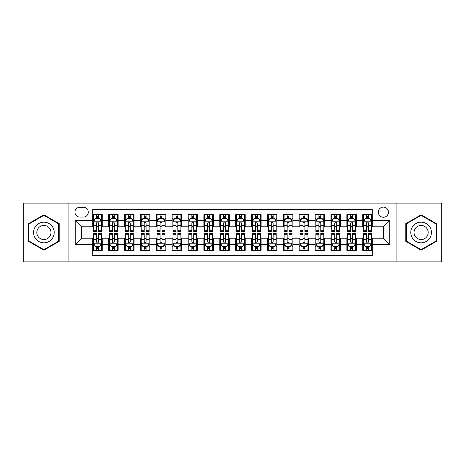 <?xml version="1.0" encoding="UTF-8"?>
<svg xmlns="http://www.w3.org/2000/svg" width="465" height="465" viewBox="0 0 465 465"><rect width="100%" height="100%" fill="white"/><g stroke="black" fill="none" stroke-linecap="round" stroke-linejoin="round"><path stroke-width="0.7" d="M383.381 207.088A5.08 5.08 0 0 0 378.301 212.168A5.08 5.08 0 0 0 383.381 217.254A5.08 5.08 0 0 0 388.467 212.168A5.08 5.08 0 0 0 383.381 207.088M396.087 261.882L441.75 261.882L441.75 203.118L396.087 203.118L396.087 261.882L68.913 261.882L68.913 203.118L23.25 203.118L23.25 261.882L68.913 261.882M372.267 214.632L362.735 214.632L362.735 220.427L356.382 220.427L356.382 226.781L362.735 226.781L362.735 220.427M356.382 220.427L356.382 214.632L346.855 214.632L346.855 220.427L340.502 220.427L340.502 226.781L346.855 226.781L346.855 220.427M340.502 220.427L340.502 214.632L330.97 214.632L330.97 220.427L324.617 220.427L324.617 226.781L330.97 226.781L330.97 220.427M324.617 220.427L324.617 214.632L315.09 214.632L315.09 220.427L308.737 220.427L308.737 226.781L315.09 226.781L315.09 220.427M308.737 220.427L308.737 214.632L299.204 214.632L299.204 220.427L292.851 220.427L292.851 226.781L299.204 226.781L299.204 220.427M292.851 220.427L292.851 214.632L283.325 214.632L283.325 220.427L276.971 220.427L276.971 226.781L283.325 226.781L283.325 220.427M276.971 220.427L276.971 214.632L267.439 214.632L267.439 220.427L261.086 220.427L261.086 226.781L267.439 226.781L267.439 220.427M261.086 220.427L261.086 214.632L251.559 214.632L251.559 220.427L245.206 220.427L245.206 226.781L251.559 226.781L251.559 220.427M245.206 220.427L245.206 214.632L235.674 214.632L235.674 220.427L229.326 220.427L229.326 226.781L235.674 226.781L235.674 220.427M229.326 220.427L229.326 214.632L219.794 214.632L219.794 220.427L213.441 220.427L213.441 226.781L219.794 226.781L219.794 220.427M213.441 220.427L213.441 214.632L203.914 214.632L203.914 220.427L197.561 220.427L197.561 226.781L203.914 226.781L203.914 220.427M197.561 220.427L197.561 214.632L188.029 214.632L188.029 220.427L181.676 220.427L181.676 226.781L188.029 226.781L188.029 220.427M181.676 220.427L181.676 214.632L172.149 214.632L172.149 220.427L165.796 220.427L165.796 226.781L172.149 226.781L172.149 220.427M165.796 220.427L165.796 214.632L156.263 214.632L156.263 220.427L149.91 220.427L149.91 226.781L156.263 226.781L156.263 220.427M149.91 220.427L149.91 214.632L140.384 214.632L140.384 220.427L134.03 220.427L134.03 226.781L140.384 226.781L140.384 220.427M134.03 220.427L134.03 214.632L124.498 214.632L124.498 220.427L118.145 220.427L118.145 226.781L124.498 226.781L124.498 220.427M118.145 220.427L118.145 214.632L108.618 214.632L108.618 226.781L102.265 226.781L102.265 214.632L92.733 214.632M92.733 250.368L102.265 250.368L102.265 238.22L108.618 238.22L108.618 250.368L118.145 250.368L118.145 238.22L124.498 238.22L124.498 244.573L118.145 244.573M124.498 244.573L124.498 250.368L134.03 250.368L134.03 238.22L140.384 238.22L140.384 244.573L134.03 244.573M140.384 244.573L140.384 250.368L149.91 250.368L149.91 238.22L156.263 238.22L156.263 244.573L149.91 244.573M156.263 244.573L156.263 250.368L165.796 250.368L165.796 238.22L172.149 238.22L172.149 244.573L165.796 244.573M172.149 244.573L172.149 250.368L181.676 250.368L181.676 238.22L188.029 238.22L188.029 244.573L181.676 244.573M188.029 244.573L188.029 250.368L197.561 250.368L197.561 238.22L203.914 238.22L203.914 244.573L197.561 244.573M203.914 244.573L203.914 250.368L213.441 250.368L213.441 238.22L219.794 238.22L219.794 244.573L213.441 244.573M219.794 244.573L219.794 250.368L229.326 250.368L229.326 238.22L235.674 238.22L235.674 244.573L229.326 244.573M235.674 244.573L235.674 250.368L245.206 250.368L245.206 238.22L251.559 238.22L251.559 244.573L245.206 244.573M251.559 244.573L251.559 250.368L261.086 250.368L261.086 238.22L267.439 238.22L267.439 244.573L261.086 244.573M267.439 244.573L267.439 250.368L276.971 250.368L276.971 238.22L283.325 238.22L283.325 244.573L276.971 244.573M283.325 244.573L283.325 250.368L292.851 250.368L292.851 238.22L299.204 238.22L299.204 244.573L292.851 244.573M299.204 244.573L299.204 250.368L308.737 250.368L308.737 238.22L315.09 238.22L315.09 244.573L308.737 244.573M315.09 244.573L315.09 250.368L324.617 250.368L324.617 238.22L330.97 238.22L330.97 244.573L324.617 244.573M330.97 244.573L330.97 250.368L340.502 250.368L340.502 238.22L346.855 238.22L346.855 244.573L340.502 244.573M346.855 244.573L346.855 250.368L356.382 250.368L356.382 238.22L362.735 238.22L362.735 244.573L356.382 244.573M79.87 217.097L83.363 217.097A4.923 4.923 0 0 0 88.286 212.168A4.923 4.923 0 0 0 83.363 207.245L79.87 207.245A4.923 4.923 0 0 0 74.946 212.168A4.923 4.923 0 0 0 79.87 217.097M396.087 203.118L68.913 203.118M372.267 220.427L372.267 209.314L92.733 209.314L92.733 226.781L81.619 226.781L81.619 238.22L92.733 238.22L92.733 255.686L372.267 255.686L372.267 238.22L383.381 238.22L383.381 226.781L372.267 226.781L372.267 220.427L389.734 220.427L389.734 244.573L372.267 244.573M92.733 244.573L75.266 244.573L75.266 220.427L92.733 220.427M362.735 244.573L362.735 250.368L372.267 250.368M92.733 218.602L93.529 218.602M96.546 218.602L98.452 218.602M101.469 218.602L102.265 218.602M92.733 226.624L93.529 226.624M96.546 226.624L98.452 226.624M101.469 226.624L102.265 226.624M92.733 238.376L93.529 238.376M96.546 238.376L98.452 238.376M101.469 238.376L102.265 238.376M92.733 246.398L93.529 246.398M96.546 246.398L98.452 246.398M101.469 246.398L102.265 246.398M108.618 226.624L109.415 226.624M112.431 226.624L114.338 226.624M117.354 226.624L118.145 226.624M108.618 218.602L109.415 218.602M112.431 218.602L114.338 218.602M117.354 218.602L118.145 218.602M108.618 238.376L109.415 238.376M112.431 238.376L114.338 238.376M117.354 238.376L118.145 238.376M108.618 246.398L109.415 246.398M112.431 246.398L114.338 246.398M117.354 246.398L118.145 246.398M124.498 238.376L125.294 238.376M128.311 238.376L130.217 238.376M133.234 238.376L134.03 238.376M124.498 246.398L125.294 246.398M128.311 246.398L130.217 246.398M133.234 246.398L134.03 246.398M124.498 218.602L125.294 218.602M128.311 218.602L130.217 218.602M133.234 218.602L134.03 218.602M124.498 226.624L125.294 226.624M128.311 226.624L130.217 226.624M133.234 226.624L134.03 226.624M140.384 238.376L141.174 238.376M144.197 238.376L146.097 238.376M149.12 238.376L149.91 238.376M140.384 246.398L141.174 246.398M144.197 246.398L146.097 246.398M149.12 246.398L149.91 246.398M140.384 218.602L141.174 218.602M144.197 218.602L146.097 218.602M149.12 218.602L149.91 218.602M140.384 226.624L141.174 226.624M144.197 226.624L146.097 226.624M149.12 226.624L149.91 226.624M156.263 238.376L157.06 238.376M160.076 238.376L161.983 238.376M164.999 238.376L165.796 238.376M156.263 246.398L157.06 246.398M160.076 246.398L161.983 246.398M164.999 246.398L165.796 246.398M156.263 218.602L157.06 218.602M160.076 218.602L161.983 218.602M164.999 218.602L165.796 218.602M156.263 226.624L157.06 226.624M160.076 226.624L161.983 226.624M164.999 226.624L165.796 226.624M172.149 238.376L172.939 238.376M175.956 238.376L177.863 238.376M180.885 238.376L181.676 238.376M172.149 246.398L172.939 246.398M175.956 246.398L177.863 246.398M180.885 246.398L181.676 246.398M172.149 218.602L172.939 218.602M175.956 218.602L177.863 218.602M180.885 218.602L181.676 218.602M172.149 226.624L172.939 226.624M175.956 226.624L177.863 226.624M180.885 226.624L181.676 226.624M188.029 238.376L188.825 238.376M191.842 238.376L193.748 238.376M196.765 238.376L197.561 238.376M188.029 246.398L188.825 246.398M191.842 246.398L193.748 246.398M196.765 246.398L197.561 246.398M188.029 218.602L188.825 218.602M191.842 218.602L193.748 218.602M196.765 218.602L197.561 218.602M188.029 226.624L188.825 226.624M191.842 226.624L193.748 226.624M196.765 226.624L197.561 226.624M203.914 238.376L204.705 238.376M207.721 238.376L209.628 238.376M212.644 238.376L213.441 238.376M203.914 246.398L204.705 246.398M207.721 246.398L209.628 246.398M212.644 246.398L213.441 246.398M203.914 218.602L204.705 218.602M207.721 218.602L209.628 218.602M212.644 218.602L213.441 218.602M203.914 226.624L204.705 226.624M207.721 226.624L209.628 226.624M212.644 226.624L213.441 226.624M219.794 238.376L220.59 238.376M223.607 238.376L225.513 238.376M228.53 238.376L229.326 238.376M219.794 246.398L220.59 246.398M223.607 246.398L225.513 246.398M228.53 246.398L229.326 246.398M219.794 218.602L220.59 218.602M223.607 218.602L225.513 218.602M228.53 218.602L229.326 218.602M219.794 226.624L220.59 226.624M223.607 226.624L225.513 226.624M228.53 226.624L229.326 226.624M235.674 238.376L236.47 238.376M239.487 238.376L241.393 238.376M244.41 238.376L245.206 238.376M235.674 246.398L236.47 246.398M239.487 246.398L241.393 246.398M244.41 246.398L245.206 246.398M235.674 218.602L236.47 218.602M239.487 218.602L241.393 218.602M244.41 218.602L245.206 218.602M235.674 226.624L236.47 226.624M239.487 226.624L241.393 226.624M244.41 226.624L245.206 226.624M251.559 238.376L252.356 238.376M255.372 238.376L257.279 238.376M260.295 238.376L261.086 238.376M251.559 246.398L252.356 246.398M255.372 246.398L257.279 246.398M260.295 246.398L261.086 246.398M251.559 218.602L252.356 218.602M255.372 218.602L257.279 218.602M260.295 218.602L261.086 218.602M251.559 226.624L252.356 226.624M255.372 226.624L257.279 226.624M260.295 226.624L261.086 226.624M267.439 238.376L268.235 238.376M271.252 238.376L273.158 238.376M276.175 238.376L276.971 238.376M267.439 246.398L268.235 246.398M271.252 246.398L273.158 246.398M276.175 246.398L276.971 246.398M267.439 218.602L268.235 218.602M271.252 218.602L273.158 218.602M276.175 218.602L276.971 218.602M267.439 226.624L268.235 226.624M271.252 226.624L273.158 226.624M276.175 226.624L276.971 226.624M283.325 238.376L284.115 238.376M287.138 238.376L289.044 238.376M292.061 238.376L292.851 238.376M283.325 246.398L284.115 246.398M287.138 246.398L289.044 246.398M292.061 246.398L292.851 246.398M283.325 218.602L284.115 218.602M287.138 218.602L289.044 218.602M292.061 218.602L292.851 218.602M283.325 226.624L284.115 226.624M287.138 226.624L289.044 226.624M292.061 226.624L292.851 226.624M299.204 238.376L300.001 238.376M303.017 238.376L304.924 238.376M307.94 238.376L308.737 238.376M299.204 246.398L300.001 246.398M303.017 246.398L304.924 246.398M307.94 246.398L308.737 246.398M299.204 218.602L300.001 218.602M303.017 218.602L304.924 218.602M307.94 218.602L308.737 218.602M299.204 226.624L300.001 226.624M303.017 226.624L304.924 226.624M307.94 226.624L308.737 226.624M315.09 238.376L315.88 238.376M318.903 238.376L320.803 238.376M323.826 238.376L324.617 238.376M315.09 246.398L315.88 246.398M318.903 246.398L320.803 246.398M323.826 246.398L324.617 246.398M315.09 218.602L315.88 218.602M318.903 218.602L320.803 218.602M323.826 218.602L324.617 218.602M315.09 226.624L315.88 226.624M318.903 226.624L320.803 226.624M323.826 226.624L324.617 226.624M330.97 238.376L331.766 238.376M334.783 238.376L336.689 238.376M339.706 238.376L340.502 238.376M330.97 246.398L331.766 246.398M334.783 246.398L336.689 246.398M339.706 246.398L340.502 246.398M330.97 218.602L331.766 218.602M334.783 218.602L336.689 218.602M339.706 218.602L340.502 218.602M330.97 226.624L331.766 226.624M334.783 226.624L336.689 226.624M339.706 226.624L340.502 226.624M346.855 238.376L347.646 238.376M350.662 238.376L352.569 238.376M355.586 238.376L356.382 238.376M346.855 246.398L347.646 246.398M350.662 246.398L352.569 246.398M355.586 246.398L356.382 246.398M346.855 218.602L347.646 218.602M350.662 218.602L352.569 218.602M355.586 218.602L356.382 218.602M346.855 226.624L347.646 226.624M350.662 226.624L352.569 226.624M355.586 226.624L356.382 226.624M362.735 238.376L363.531 238.376M366.548 238.376L368.454 238.376M371.471 238.376L372.267 238.376M362.735 246.398L363.531 246.398M366.548 246.398L368.454 246.398M371.471 246.398L372.267 246.398M362.735 218.602L363.531 218.602M366.548 218.602L368.454 218.602M371.471 218.602L372.267 218.602M362.735 226.624L363.531 226.624M366.548 226.624L368.454 226.624M371.471 226.624L372.267 226.624M81.619 226.781L75.266 220.427M81.619 238.22L75.266 244.573M389.734 220.427L383.381 226.781M389.734 244.573L383.381 238.22M43.896 250.199L59.224 241.347L59.224 223.653L43.896 214.801L28.568 223.653L28.568 241.347L43.896 250.199M436.432 223.653L421.104 214.801L405.776 223.653L405.776 241.347L421.104 250.199L436.432 241.347L436.432 223.653M98.452 216.696L96.546 216.696M101.469 230.251L98.452 230.251L98.452 231.547L101.469 231.547L101.469 221.857L99.882 218.684L95.116 218.684L93.529 221.857L93.529 231.547L96.546 231.547L96.546 230.251L93.529 230.251M93.529 221.857L93.529 214.632M101.469 221.857L101.469 214.632M96.546 218.684L96.546 214.632M98.452 214.632L98.452 218.684M98.452 230.251L98.452 223.049C97.819 221.828 97.185 221.828 96.546 223.049L96.546 230.251M96.546 248.304L98.452 248.304M93.529 234.749L96.546 234.749L96.546 233.453L93.529 233.453L93.529 243.143L95.116 246.316L99.882 246.316L101.469 243.143L101.469 233.453L98.452 233.453L98.452 234.749L101.469 234.749M101.469 243.143L101.469 250.368M93.529 243.143L93.529 250.368M98.452 246.316L98.452 250.368M96.546 250.368L96.546 246.316M96.546 234.749L96.546 241.951C97.179 243.172 97.819 243.172 98.452 241.951L98.452 234.749M43.896 222.177A10.323 10.323 0 0 0 33.573 232.5A10.323 10.323 0 0 0 43.896 242.823A10.323 10.323 0 0 0 54.219 232.5A10.323 10.323 0 0 0 43.896 222.177M43.896 225.432A7.068 7.068 0 0 0 36.828 232.5A7.068 7.068 0 0 0 43.896 239.568A7.068 7.068 0 0 0 50.964 232.5A7.068 7.068 0 0 0 43.896 225.432M58.747 241.073L43.896 249.647L29.045 241.073L29.045 223.927L43.896 215.353L58.747 223.927L58.747 241.073M412.164 227.339A10.323 10.323 0 0 0 415.943 241.44A10.323 10.323 0 0 0 430.044 237.662A10.323 10.323 0 0 0 426.266 223.56A10.323 10.323 0 0 0 412.164 227.339M414.983 228.966A7.068 7.068 0 0 0 417.57 238.621A7.068 7.068 0 0 0 427.225 236.034A7.068 7.068 0 0 0 424.638 226.379A7.068 7.068 0 0 0 414.983 228.966M435.955 223.927L435.955 241.073L421.104 249.647L406.253 241.073L406.253 223.927L421.104 215.353L435.955 223.927M114.338 216.696L112.431 216.696M117.354 230.251L114.338 230.251L114.338 231.547L117.354 231.547L117.354 221.857L115.768 218.684L111.001 218.684L109.415 221.857L109.415 231.547L112.431 231.547L112.431 230.251L109.415 230.251M109.415 221.857L109.415 214.632M117.354 221.857L117.354 214.632M112.431 218.684L112.431 214.632M114.338 214.632L114.338 218.684M114.338 230.251L114.338 223.049C113.698 221.828 113.065 221.828 112.431 223.049L112.431 230.251M130.217 216.696L128.311 216.696M133.234 230.251L130.217 230.251L130.217 231.547L133.234 231.547L133.234 221.857L131.647 218.684L126.881 218.684L125.294 221.857L125.294 231.547L128.311 231.547L128.311 230.251L125.294 230.251M125.294 221.857L125.294 214.632M133.234 221.857L133.234 214.632M128.311 218.684L128.311 214.632M130.217 214.632L130.217 218.684M130.217 230.251L130.217 223.049C129.584 221.828 128.95 221.828 128.311 223.049L128.311 230.251M146.097 216.696L144.197 216.696M149.12 230.251L146.097 230.251L146.097 231.547L149.12 231.547L149.12 221.857L147.527 218.684L142.767 218.684L141.174 221.857L141.174 231.547L144.197 231.547L144.197 230.251L141.174 230.251M141.174 221.857L141.174 214.632M149.12 221.857L149.12 214.632M144.197 218.684L144.197 214.632M146.097 214.632L146.097 218.684M146.097 230.251L146.097 223.049C145.464 221.828 144.83 221.828 144.197 223.049L144.197 230.251M161.983 216.696L160.076 216.696M164.999 230.251L161.983 230.251L161.983 231.547L164.999 231.547L164.999 221.857L163.413 218.684L158.646 218.684L157.06 221.857L157.06 231.547L160.076 231.547L160.076 230.251L157.06 230.251M157.06 221.857L157.06 214.632M164.999 221.857L164.999 214.632M160.076 218.684L160.076 214.632M161.983 214.632L161.983 218.684M161.983 230.251L161.983 223.049C161.349 221.828 160.71 221.828 160.076 223.049L160.076 230.251M112.431 248.304L114.338 248.304M109.415 234.749L112.431 234.749L112.431 233.453L109.415 233.453L109.415 243.143L111.001 246.316L115.768 246.316L117.354 243.143L117.354 233.453L114.338 233.453L114.338 234.749L117.354 234.749M117.354 243.143L117.354 250.368M109.415 243.143L109.415 250.368M114.338 246.316L114.338 250.368M112.431 250.368L112.431 246.316M112.431 234.749L112.431 241.951C113.065 243.172 113.698 243.172 114.338 241.951L114.338 234.749M128.311 248.304L130.217 248.304M125.294 234.749L128.311 234.749L128.311 233.453L125.294 233.453L125.294 243.143L126.881 246.316L131.647 246.316L133.234 243.143L133.234 233.453L130.217 233.453L130.217 234.749L133.234 234.749M133.234 243.143L133.234 250.368M125.294 243.143L125.294 250.368M130.217 246.316L130.217 250.368M128.311 250.368L128.311 246.316M128.311 234.749L128.311 241.951C128.945 243.172 129.584 243.172 130.217 241.951L130.217 234.749M144.197 248.304L146.097 248.304M141.174 234.749L144.197 234.749L144.197 233.453L141.174 233.453L141.174 243.143L142.767 246.316L147.527 246.316L149.12 243.143L149.12 233.453L146.097 233.453L146.097 234.749L149.12 234.749M149.12 243.143L149.12 250.368M141.174 243.143L141.174 250.368M146.097 246.316L146.097 250.368M144.197 250.368L144.197 246.316M144.197 234.749L144.197 241.951C144.83 243.172 145.464 243.172 146.097 241.951L146.097 234.749M160.076 248.304L161.983 248.304M157.06 234.749L160.076 234.749L160.076 233.453L157.06 233.453L157.06 243.143L158.646 246.316L163.413 246.316L164.999 243.143L164.999 233.453L161.983 233.453L161.983 234.749L164.999 234.749M164.999 243.143L164.999 250.368M157.06 243.143L157.06 250.368M161.983 246.316L161.983 250.368M160.076 250.368L160.076 246.316M160.076 234.749L160.076 241.951C160.71 243.172 161.343 243.172 161.983 241.951L161.983 234.749M177.863 216.696L175.956 216.696M180.885 230.251L177.863 230.251L177.863 231.547L180.885 231.547L180.885 221.857L179.292 218.684L174.532 218.684L172.939 221.857L172.939 231.547L175.956 231.547L175.956 230.251L172.939 230.251M172.939 221.857L172.939 214.632M180.885 221.857L180.885 214.632M175.956 218.684L175.956 214.632M177.863 214.632L177.863 218.684M177.863 230.251L177.863 223.049C177.229 221.828 176.595 221.828 175.956 223.049L175.956 230.251M175.956 248.304L177.863 248.304M172.939 234.749L175.956 234.749L175.956 233.453L172.939 233.453L172.939 243.143L174.532 246.316L179.292 246.316L180.885 243.143L180.885 233.453L177.863 233.453L177.863 234.749L180.885 234.749M180.885 243.143L180.885 250.368M172.939 243.143L172.939 250.368M177.863 246.316L177.863 250.368M175.956 250.368L175.956 246.316M175.956 234.749L175.956 241.951C176.595 243.172 177.229 243.172 177.863 241.951L177.863 234.749M193.748 216.696L191.842 216.696M196.765 230.251L193.748 230.251L193.748 231.547L196.765 231.547L196.765 221.857L195.178 218.684L190.412 218.684L188.825 221.857L188.825 231.547L191.842 231.547L191.842 230.251L188.825 230.251M188.825 221.857L188.825 214.632M196.765 221.857L196.765 214.632M191.842 218.684L191.842 214.632M193.748 214.632L193.748 218.684M193.748 230.251L193.748 223.049C193.115 221.828 192.475 221.828 191.842 223.049L191.842 230.251M191.842 248.304L193.748 248.304M188.825 234.749L191.842 234.749L191.842 233.453L188.825 233.453L188.825 243.143L190.412 246.316L195.178 246.316L196.765 243.143L196.765 233.453L193.748 233.453L193.748 234.749L196.765 234.749M196.765 243.143L196.765 250.368M188.825 243.143L188.825 250.368M193.748 246.316L193.748 250.368M191.842 250.368L191.842 246.316M191.842 234.749L191.842 241.951C192.475 243.172 193.109 243.172 193.748 241.951L193.748 234.749M209.628 216.696L207.721 216.696M212.644 230.251L209.628 230.251L209.628 231.547L212.644 231.547L212.644 221.857L211.058 218.684L206.291 218.684L204.705 221.857L204.705 231.547L207.721 231.547L207.721 230.251L204.705 230.251M204.705 221.857L204.705 214.632M212.644 221.857L212.644 214.632M207.721 218.684L207.721 214.632M209.628 214.632L209.628 218.684M209.628 230.251L209.628 223.049C208.994 221.828 208.361 221.828 207.721 223.049L207.721 230.251M207.721 248.304L209.628 248.304M204.705 234.749L207.721 234.749L207.721 233.453L204.705 233.453L204.705 243.143L206.291 246.316L211.058 246.316L212.644 243.143L212.644 233.453L209.628 233.453L209.628 234.749L212.644 234.749M212.644 243.143L212.644 250.368M204.705 243.143L204.705 250.368M209.628 246.316L209.628 250.368M207.721 250.368L207.721 246.316M207.721 234.749L207.721 241.951C208.361 243.172 208.994 243.172 209.628 241.951L209.628 234.749M225.513 216.696L223.607 216.696M228.53 230.251L225.513 230.251L225.513 231.547L228.53 231.547L228.53 221.857L226.943 218.684L222.177 218.684L220.59 221.857L220.59 231.547L223.607 231.547L223.607 230.251L220.59 230.251M220.59 221.857L220.59 214.632M228.53 221.857L228.53 214.632M223.607 218.684L223.607 214.632M225.513 214.632L225.513 218.684M225.513 230.251L225.513 223.049C224.88 221.828 224.24 221.828 223.607 223.049L223.607 230.251M223.607 248.304L225.513 248.304M220.59 234.749L223.607 234.749L223.607 233.453L220.59 233.453L220.59 243.143L222.177 246.316L226.943 246.316L228.53 243.143L228.53 233.453L225.513 233.453L225.513 234.749L228.53 234.749M228.53 243.143L228.53 250.368M220.59 243.143L220.59 250.368M225.513 246.316L225.513 250.368M223.607 250.368L223.607 246.316M223.607 234.749L223.607 241.951C224.24 243.172 224.874 243.172 225.513 241.951L225.513 234.749M241.393 216.696L239.487 216.696M244.41 230.251L241.393 230.251L241.393 231.547L244.41 231.547L244.41 221.857L242.823 218.684L238.057 218.684L236.47 221.857L236.47 231.547L239.487 231.547L239.487 230.251L236.47 230.251M236.47 221.857L236.47 214.632M244.41 221.857L244.41 214.632M239.487 218.684L239.487 214.632M241.393 214.632L241.393 218.684M241.393 230.251L241.393 223.049C240.76 221.828 240.126 221.828 239.487 223.049L239.487 230.251M257.279 216.696L255.372 216.696M260.295 230.251L257.279 230.251L257.279 231.547L260.295 231.547L260.295 221.857L258.709 218.684L253.942 218.684L252.356 221.857L252.356 231.547L255.372 231.547L255.372 230.251L252.356 230.251M252.356 221.857L252.356 214.632M260.295 221.857L260.295 214.632M255.372 218.684L255.372 214.632M257.279 214.632L257.279 218.684M257.279 230.251L257.279 223.049C256.639 221.828 256.006 221.828 255.372 223.049L255.372 230.251M273.158 216.696L271.252 216.696M276.175 230.251L273.158 230.251L273.158 231.547L276.175 231.547L276.175 221.857L274.588 218.684L269.822 218.684L268.235 221.857L268.235 231.547L271.252 231.547L271.252 230.251L268.235 230.251M268.235 221.857L268.235 214.632M276.175 221.857L276.175 214.632M271.252 218.684L271.252 214.632M273.158 214.632L273.158 218.684M273.158 230.251L273.158 223.049C272.525 221.828 271.891 221.828 271.252 223.049L271.252 230.251M289.044 216.696L287.138 216.696M292.061 230.251L289.044 230.251L289.044 231.547L292.061 231.547L292.061 221.857L290.468 218.684L285.708 218.684L284.115 221.857L284.115 231.547L287.138 231.547L287.138 230.251L284.115 230.251M284.115 221.857L284.115 214.632M292.061 221.857L292.061 214.632M287.138 218.684L287.138 214.632M289.044 214.632L289.044 218.684M289.044 230.251L289.044 223.049C288.405 221.828 287.771 221.828 287.138 223.049L287.138 230.251M304.924 216.696L303.017 216.696M307.94 230.251L304.924 230.251L304.924 231.547L307.94 231.547L307.94 221.857L306.354 218.684L301.587 218.684L300.001 221.857L300.001 231.547L303.017 231.547L303.017 230.251L300.001 230.251M300.001 221.857L300.001 214.632M307.94 221.857L307.94 214.632M303.017 218.684L303.017 214.632M304.924 214.632L304.924 218.684M304.924 230.251L304.924 223.049C304.29 221.828 303.657 221.828 303.017 223.049L303.017 230.251M320.803 216.696L318.903 216.696M323.826 230.251L320.803 230.251L320.803 231.547L323.826 231.547L323.826 221.857L322.233 218.684L317.473 218.684L315.88 221.857L315.88 231.547L318.903 231.547L318.903 230.251L315.88 230.251M315.88 221.857L315.88 214.632M323.826 221.857L323.826 214.632M318.903 218.684L318.903 214.632M320.803 214.632L320.803 218.684M320.803 230.251L320.803 223.049C320.17 221.828 319.536 221.828 318.903 223.049L318.903 230.251M336.689 216.696L334.783 216.696M339.706 230.251L336.689 230.251L336.689 231.547L339.706 231.547L339.706 221.857L338.119 218.684L333.353 218.684L331.766 221.857L331.766 231.547L334.783 231.547L334.783 230.251L331.766 230.251M331.766 221.857L331.766 214.632M339.706 221.857L339.706 214.632M334.783 218.684L334.783 214.632M336.689 214.632L336.689 218.684M336.689 230.251L336.689 223.049C336.055 221.828 335.416 221.828 334.783 223.049L334.783 230.251M352.569 216.696L350.662 216.696M355.586 230.251L352.569 230.251L352.569 231.547L355.586 231.547L355.586 221.857L353.999 218.684L349.232 218.684L347.646 221.857L347.646 231.547L350.662 231.547L350.662 230.251L347.646 230.251M347.646 221.857L347.646 214.632M355.586 221.857L355.586 214.632M350.662 218.684L350.662 214.632M352.569 214.632L352.569 218.684M352.569 230.251L352.569 223.049C351.935 221.828 351.302 221.828 350.662 223.049L350.662 230.251M368.454 216.696L366.548 216.696M371.471 230.251L368.454 230.251L368.454 231.547L371.471 231.547L371.471 221.857L369.884 218.684L365.118 218.684L363.531 221.857L363.531 231.547L366.548 231.547L366.548 230.251L363.531 230.251M363.531 221.857L363.531 214.632M371.471 221.857L371.471 214.632M366.548 218.684L366.548 214.632M368.454 214.632L368.454 218.684M368.454 230.251L368.454 223.049C367.821 221.828 367.181 221.828 366.548 223.049L366.548 230.251M239.487 248.304L241.393 248.304M236.47 234.749L239.487 234.749L239.487 233.453L236.47 233.453L236.47 243.143L238.057 246.316L242.823 246.316L244.41 243.143L244.41 233.453L241.393 233.453L241.393 234.749L244.41 234.749M244.41 243.143L244.41 250.368M236.47 243.143L236.47 250.368M241.393 246.316L241.393 250.368M239.487 250.368L239.487 246.316M239.487 234.749L239.487 241.951C240.12 243.172 240.76 243.172 241.393 241.951L241.393 234.749M255.372 248.304L257.279 248.304M252.356 234.749L255.372 234.749L255.372 233.453L252.356 233.453L252.356 243.143L253.942 246.316L258.709 246.316L260.295 243.143L260.295 233.453L257.279 233.453L257.279 234.749L260.295 234.749M260.295 243.143L260.295 250.368M252.356 243.143L252.356 250.368M257.279 246.316L257.279 250.368M255.372 250.368L255.372 246.316M255.372 234.749L255.372 241.951C256.006 243.172 256.639 243.172 257.279 241.951L257.279 234.749M271.252 248.304L273.158 248.304M268.235 234.749L271.252 234.749L271.252 233.453L268.235 233.453L268.235 243.143L269.822 246.316L274.588 246.316L276.175 243.143L276.175 233.453L273.158 233.453L273.158 234.749L276.175 234.749M276.175 243.143L276.175 250.368M268.235 243.143L268.235 250.368M273.158 246.316L273.158 250.368M271.252 250.368L271.252 246.316M271.252 234.749L271.252 241.951C271.886 243.172 272.525 243.172 273.158 241.951L273.158 234.749M287.138 248.304L289.044 248.304M284.115 234.749L287.138 234.749L287.138 233.453L284.115 233.453L284.115 243.143L285.708 246.316L290.468 246.316L292.061 243.143L292.061 233.453L289.044 233.453L289.044 234.749L292.061 234.749M292.061 243.143L292.061 250.368M284.115 243.143L284.115 250.368M289.044 246.316L289.044 250.368M287.138 250.368L287.138 246.316M287.138 234.749L287.138 241.951C287.771 243.172 288.405 243.172 289.044 241.951L289.044 234.749M303.017 248.304L304.924 248.304M300.001 234.749L303.017 234.749L303.017 233.453L300.001 233.453L300.001 243.143L301.587 246.316L306.354 246.316L307.94 243.143L307.94 233.453L304.924 233.453L304.924 234.749L307.94 234.749M307.94 243.143L307.94 250.368M300.001 243.143L300.001 250.368M304.924 246.316L304.924 250.368M303.017 250.368L303.017 246.316M303.017 234.749L303.017 241.951C303.651 243.172 304.29 243.172 304.924 241.951L304.924 234.749M318.903 248.304L320.803 248.304M315.88 234.749L318.903 234.749L318.903 233.453L315.88 233.453L315.88 243.143L317.473 246.316L322.233 246.316L323.826 243.143L323.826 233.453L320.803 233.453L320.803 234.749L323.826 234.749M323.826 243.143L323.826 250.368M315.88 243.143L315.88 250.368M320.803 246.316L320.803 250.368M318.903 250.368L318.903 246.316M318.903 234.749L318.903 241.951C319.536 243.172 320.17 243.172 320.803 241.951L320.803 234.749M334.783 248.304L336.689 248.304M331.766 234.749L334.783 234.749L334.783 233.453L331.766 233.453L331.766 243.143L333.353 246.316L338.119 246.316L339.706 243.143L339.706 233.453L336.689 233.453L336.689 234.749L339.706 234.749M339.706 243.143L339.706 250.368M331.766 243.143L331.766 250.368M336.689 246.316L336.689 250.368M334.783 250.368L334.783 246.316M334.783 234.749L334.783 241.951C335.416 243.172 336.05 243.172 336.689 241.951L336.689 234.749M350.662 248.304L352.569 248.304M347.646 234.749L350.662 234.749L350.662 233.453L347.646 233.453L347.646 243.143L349.232 246.316L353.999 246.316L355.586 243.143L355.586 233.453L352.569 233.453L352.569 234.749L355.586 234.749M355.586 243.143L355.586 250.368M347.646 243.143L347.646 250.368M352.569 246.316L352.569 250.368M350.662 250.368L350.662 246.316M350.662 234.749L350.662 241.951C351.302 243.172 351.935 243.172 352.569 241.951L352.569 234.749M366.548 248.304L368.454 248.304M363.531 234.749L366.548 234.749L366.548 233.453L363.531 233.453L363.531 243.143L365.118 246.316L369.884 246.316L371.471 243.143L371.471 233.453L368.454 233.453L368.454 234.749L371.471 234.749M371.471 243.143L371.471 250.368M363.531 243.143L363.531 250.368M368.454 246.316L368.454 250.368M366.548 250.368L366.548 246.316M366.548 234.749L366.548 241.951C367.181 243.172 367.815 243.172 368.454 241.951L368.454 234.749M108.618 244.573L102.265 244.573M108.618 220.427L102.265 220.427M101.428 221.782L93.57 221.782M93.529 219.556L94.68 219.556M100.318 219.556L101.469 219.556M96.546 225.542L93.529 225.542M101.469 225.542L98.452 225.542M98.452 217.707L96.546 217.707M93.57 243.218L101.428 243.218M101.469 245.444L100.318 245.444M94.68 245.444L93.529 245.444M98.452 239.458L101.469 239.458M93.529 239.458L96.546 239.458M96.546 247.293L98.452 247.293M117.314 221.782L109.449 221.782M109.415 219.556L110.565 219.556M116.204 219.556L117.354 219.556M112.431 225.542L109.415 225.542M117.354 225.542L114.338 225.542M114.338 217.707L112.431 217.707M133.193 221.782L125.335 221.782M125.294 219.556L126.445 219.556M132.083 219.556L133.234 219.556M128.311 225.542L125.294 225.542M133.234 225.542L130.217 225.542M130.217 217.707L128.311 217.707M149.079 221.782L141.215 221.782M141.174 219.556L142.325 219.556M147.969 219.556L149.12 219.556M144.197 225.542L141.174 225.542M149.12 225.542L146.097 225.542M146.097 217.707L144.197 217.707M164.959 221.782L157.1 221.782M157.06 219.556L158.21 219.556M163.849 219.556L164.999 219.556M160.076 225.542L157.06 225.542M164.999 225.542L161.983 225.542M161.983 217.707L160.076 217.707M109.449 243.218L117.314 243.218M117.354 245.444L116.204 245.444M110.565 245.444L109.415 245.444M114.338 239.458L117.354 239.458M109.415 239.458L112.431 239.458M112.431 247.293L114.338 247.293M125.335 243.218L133.193 243.218M133.234 245.444L132.083 245.444M126.445 245.444L125.294 245.444M130.217 239.458L133.234 239.458M125.294 239.458L128.311 239.458M128.311 247.293L130.217 247.293M141.215 243.218L149.079 243.218M149.12 245.444L147.969 245.444M142.325 245.444L141.174 245.444M146.097 239.458L149.12 239.458M141.174 239.458L144.197 239.458M144.197 247.293L146.097 247.293M157.1 243.218L164.959 243.218M164.999 245.444L163.849 245.444M158.21 245.444L157.06 245.444M161.983 239.458L164.999 239.458M157.06 239.458L160.076 239.458M160.076 247.293L161.983 247.293M180.844 221.782L172.98 221.782M172.939 219.556L174.09 219.556M179.728 219.556L180.885 219.556M175.956 225.542L172.939 225.542M180.885 225.542L177.863 225.542M177.863 217.707L175.956 217.707M172.98 243.218L180.844 243.218M180.885 245.444L179.728 245.444M174.09 245.444L172.939 245.444M177.863 239.458L180.885 239.458M172.939 239.458L175.956 239.458M175.956 247.293L177.863 247.293M196.724 221.782L188.866 221.782M188.825 219.556L189.976 219.556M195.614 219.556L196.765 219.556M191.842 225.542L188.825 225.542M196.765 225.542L193.748 225.542M193.748 217.707L191.842 217.707M188.866 243.218L196.724 243.218M196.765 245.444L195.614 245.444M189.976 245.444L188.825 245.444M193.748 239.458L196.765 239.458M188.825 239.458L191.842 239.458M191.842 247.293L193.748 247.293M212.61 221.782L204.745 221.782M204.705 219.556L205.856 219.556M211.494 219.556L212.644 219.556M207.721 225.542L204.705 225.542M212.644 225.542L209.628 225.542M209.628 217.707L207.721 217.707M204.745 243.218L212.61 243.218M212.644 245.444L211.494 245.444M205.856 245.444L204.705 245.444M209.628 239.458L212.644 239.458M204.705 239.458L207.721 239.458M207.721 247.293L209.628 247.293M228.489 221.782L220.625 221.782M220.59 219.556L221.741 219.556M227.379 219.556L228.53 219.556M223.607 225.542L220.59 225.542M228.53 225.542L225.513 225.542M225.513 217.707L223.607 217.707M220.625 243.218L228.489 243.218M228.53 245.444L227.379 245.444M221.741 245.444L220.59 245.444M225.513 239.458L228.53 239.458M220.59 239.458L223.607 239.458M223.607 247.293L225.513 247.293M244.375 221.782L236.511 221.782M236.47 219.556L237.621 219.556M243.259 219.556L244.41 219.556M239.487 225.542L236.47 225.542M244.41 225.542L241.393 225.542M241.393 217.707L239.487 217.707M260.255 221.782L252.39 221.782M252.356 219.556L253.506 219.556M259.144 219.556L260.295 219.556M255.372 225.542L252.356 225.542M260.295 225.542L257.279 225.542M257.279 217.707L255.372 217.707M276.134 221.782L268.276 221.782M268.235 219.556L269.386 219.556M275.024 219.556L276.175 219.556M271.252 225.542L268.235 225.542M276.175 225.542L273.158 225.542M273.158 217.707L271.252 217.707M292.02 221.782L284.156 221.782M284.115 219.556L285.272 219.556M290.91 219.556L292.061 219.556M287.138 225.542L284.115 225.542M292.061 225.542L289.044 225.542M289.044 217.707L287.138 217.707M307.9 221.782L300.041 221.782M300.001 219.556L301.151 219.556M306.79 219.556L307.94 219.556M303.017 225.542L300.001 225.542M307.94 225.542L304.924 225.542M304.924 217.707L303.017 217.707M323.785 221.782L315.921 221.782M315.88 219.556L317.031 219.556M322.675 219.556L323.826 219.556M318.903 225.542L315.88 225.542M323.826 225.542L320.803 225.542M320.803 217.707L318.903 217.707M339.665 221.782L331.807 221.782M331.766 219.556L332.917 219.556M338.555 219.556L339.706 219.556M334.783 225.542L331.766 225.542M339.706 225.542L336.689 225.542M336.689 217.707L334.783 217.707M355.551 221.782L347.686 221.782M347.646 219.556L348.797 219.556M354.435 219.556L355.586 219.556M350.662 225.542L347.646 225.542M355.586 225.542L352.569 225.542M352.569 217.707L350.662 217.707M371.43 221.782L363.572 221.782M363.531 219.556L364.682 219.556M370.32 219.556L371.471 219.556M366.548 225.542L363.531 225.542M371.471 225.542L368.454 225.542M368.454 217.707L366.548 217.707M236.511 243.218L244.375 243.218M244.41 245.444L243.259 245.444M237.621 245.444L236.47 245.444M241.393 239.458L244.41 239.458M236.47 239.458L239.487 239.458M239.487 247.293L241.393 247.293M252.39 243.218L260.255 243.218M260.295 245.444L259.144 245.444M253.506 245.444L252.356 245.444M257.279 239.458L260.295 239.458M252.356 239.458L255.372 239.458M255.372 247.293L257.279 247.293M268.276 243.218L276.134 243.218M276.175 245.444L275.024 245.444M269.386 245.444L268.235 245.444M273.158 239.458L276.175 239.458M268.235 239.458L271.252 239.458M271.252 247.293L273.158 247.293M284.156 243.218L292.02 243.218M292.061 245.444L290.91 245.444M285.272 245.444L284.115 245.444M289.044 239.458L292.061 239.458M284.115 239.458L287.138 239.458M287.138 247.293L289.044 247.293M300.041 243.218L307.9 243.218M307.94 245.444L306.79 245.444M301.151 245.444L300.001 245.444M304.924 239.458L307.94 239.458M300.001 239.458L303.017 239.458M303.017 247.293L304.924 247.293M315.921 243.218L323.785 243.218M323.826 245.444L322.675 245.444M317.031 245.444L315.88 245.444M320.803 239.458L323.826 239.458M315.88 239.458L318.903 239.458M318.903 247.293L320.803 247.293M331.807 243.218L339.665 243.218M339.706 245.444L338.555 245.444M332.917 245.444L331.766 245.444M336.689 239.458L339.706 239.458M331.766 239.458L334.783 239.458M334.783 247.293L336.689 247.293M347.686 243.218L355.551 243.218M355.586 245.444L354.435 245.444M348.797 245.444L347.646 245.444M352.569 239.458L355.586 239.458M347.646 239.458L350.662 239.458M350.662 247.293L352.569 247.293M363.572 243.218L371.43 243.218M371.471 245.444L370.32 245.444M364.682 245.444L363.531 245.444M368.454 239.458L371.471 239.458M363.531 239.458L366.548 239.458M366.548 247.293L368.454 247.293"/></g></svg>
